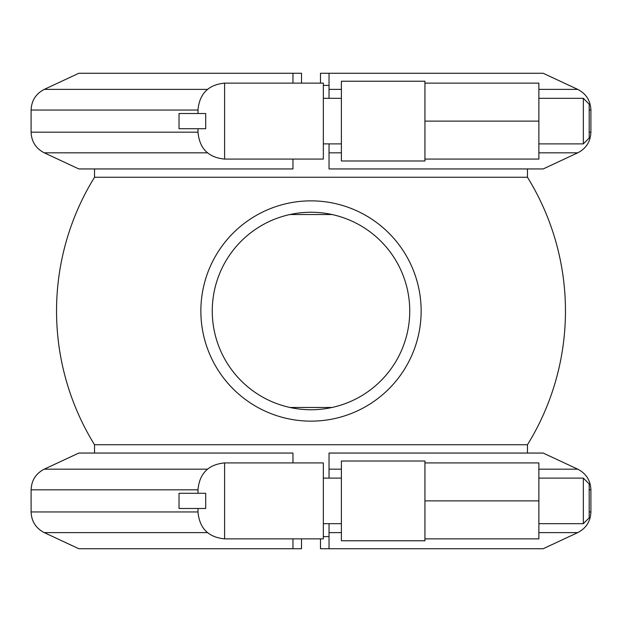 <?xml version="1.0" encoding="UTF-8"?>
<svg xmlns="http://www.w3.org/2000/svg" width="622" height="622" viewBox="0 0 622 622"><rect width="100%" height="100%" fill="white"/><g stroke="black" fill="none" stroke-linecap="round" stroke-linejoin="round"><path stroke-width="0.93" d="M527.479 453.057L527.479 444.738L94.521 444.738A254.452 254.452 0 0 1 94.521 177.262L527.479 177.262L527.479 168.943M421.141 311A110.141 110.141 0 0 0 311 200.859A110.141 110.141 0 0 0 200.859 311A110.141 110.141 0 0 0 311 421.141A110.141 110.141 0 0 0 421.141 311M212.257 311A98.742 98.742 0 0 1 311 212.257A98.742 98.742 0 0 1 409.743 311A98.742 98.742 0 0 1 311 409.743A98.742 98.742 0 0 1 212.257 311M323.347 536.592L329.038 536.592M289.906 407.464L332.094 407.464M341.385 469.175L329.038 469.175L329.038 453.057L543.177 453.057L577.745 469.175L538.87 469.175M329.038 469.175L329.038 478.108M329.038 523.677L329.038 548.728L320.493 548.728L320.493 538.87L320.493 548.728M538.87 532.611L577.745 532.611L543.177 548.728L329.038 548.728M341.385 540.767L341.385 461.011L424.935 461.011L424.935 540.767L341.385 540.767M341.385 478.108L323.347 478.108M323.347 523.677L341.385 523.677M538.87 523.677L583.343 523.677L583.343 478.108L538.87 478.108M224.596 462.916L224.596 538.87L323.347 538.87L323.347 462.916L224.596 462.916C208.456 464.494 199.592 473.35 198.014 489.498L198.014 493.293L198.014 489.498M301.507 548.728L301.507 538.87L301.507 548.728L78.823 548.728L44.255 532.611C35.874 528.272 31.489 521.391 31.1 511.953L31.1 489.825C31.489 480.394 35.874 473.513 44.255 469.175L78.823 453.057L292.962 453.057L292.962 462.916M292.962 548.728L292.962 538.87M205.695 493.293L179.027 493.293L179.027 508.485L205.695 508.485L205.695 493.293M198.014 508.485L198.014 512.287L198.014 508.485M424.935 538.87L538.87 538.87L538.87 500.889L424.935 500.889M424.935 462.916L538.87 462.916L538.87 500.889M583.343 478.108L589.189 483.955L589.189 517.831L583.343 523.677M329.038 85.408L323.347 85.408M332.094 214.536L289.906 214.536M341.385 89.389L329.038 89.389L329.038 73.272L320.493 73.272L320.493 83.13L320.493 73.272M329.038 89.389L329.038 98.323M329.038 143.892L329.038 168.943L543.177 168.943L577.745 152.825L538.87 152.825M341.385 160.989L341.385 81.233L424.935 81.233L424.935 160.989L341.385 160.989M341.385 98.323L323.347 98.323M323.347 143.892L341.385 143.892M538.87 143.892L583.343 143.892L583.343 98.323L538.87 98.323M224.596 83.13L224.596 159.084L323.347 159.084L323.347 83.13L224.596 83.13C208.456 84.709 199.592 93.572 198.014 109.713L198.014 113.515L198.014 109.713M301.507 73.272L301.507 83.13L301.507 73.272L292.962 73.272L292.962 83.13M207.46 152.825L44.255 152.825L78.823 168.943L292.962 168.943L292.962 159.084M205.695 113.515L179.027 113.515L179.027 128.707L205.695 128.707L205.695 113.515M198.014 128.707L198.014 132.502L198.014 128.707M44.255 152.825C35.874 148.487 31.489 141.606 31.1 132.175L31.1 110.047C31.489 100.616 35.874 93.728 44.255 89.389L78.823 73.272L292.962 73.272M577.745 152.825C586.126 148.487 590.511 141.606 590.9 132.175L590.9 110.047C590.511 100.616 586.126 93.728 577.745 89.389L543.177 73.272L329.038 73.272M424.935 159.084L538.87 159.084L538.87 121.111L424.935 121.111M424.935 83.13L538.87 83.13L538.87 121.111M583.343 98.323L589.189 104.169L589.189 138.045L583.343 143.892M341.385 532.611L329.038 532.611M577.745 532.611C586.126 528.272 590.511 521.391 590.9 511.953L589.189 511.953M590.9 511.953L590.9 489.825L589.189 489.825M31.1 489.825L198.014 489.825M31.1 511.953L198.014 511.953M44.255 532.611L207.46 532.611M44.255 469.175L207.46 469.175M341.385 152.825L329.038 152.825M590.9 132.175L589.189 132.175M590.9 110.047L589.189 110.047M31.1 110.047L198.014 110.047M31.1 132.175L198.014 132.175M44.255 89.389L207.46 89.389M577.745 89.389L538.87 89.389M527.479 444.738A254.452 254.452 0 0 0 527.479 177.262M94.521 177.262L94.521 168.943M94.521 453.057L94.521 444.738M224.596 538.87C208.456 537.291 199.592 528.428 198.014 512.287M590.9 489.825C590.511 480.394 586.126 473.513 577.745 469.175M224.596 159.084C208.456 157.506 199.592 148.65 198.014 132.502"/></g></svg>
